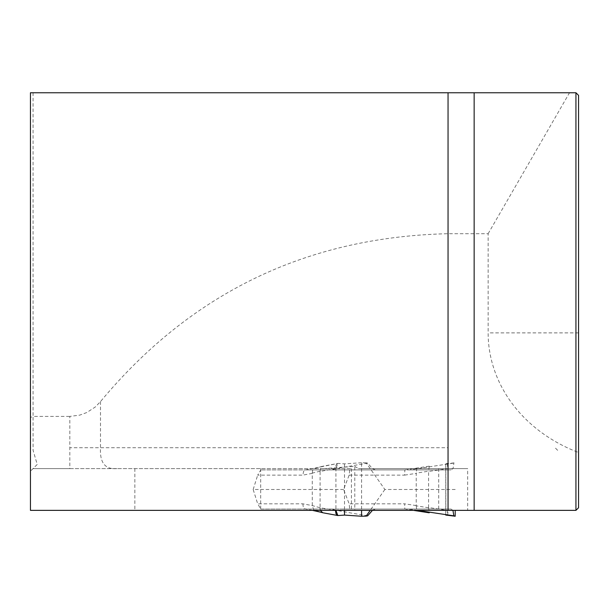<?xml version="1.0" encoding="UTF-8"?>
<svg xmlns="http://www.w3.org/2000/svg" width="609" height="609" viewBox="0 0 609 609"><rect width="100%" height="100%" fill="white"/><g stroke="black" fill="none" stroke-linecap="round" stroke-linejoin="round"><path stroke-width="0.46" stroke-dasharray="3.04 2.28" d="M69.822 468.603L351.423 468.603L33.061 468.603L69.822 468.603L69.822 416.404L79.779 415.117L86.851 412.506L95.263 407.018L100.493 401.59C190.906 292.959 306.753 236.992 448.049 233.704L488.136 233.704L488.136 332.879A150.689 130.501 180 0 0 573.145 450.333A150.689 130.501 180 0 0 578.55 452.487L578.55 507.754L575.939 510.365L467.659 510.365L467.659 468.603L358.419 468.603L467.659 468.603M37.233 464.423L30.45 471.214L37.233 464.423L33.076 450.333L33.061 416.404L30.45 417.485L30.45 510.365L467.659 510.365M488.136 233.704L569.506 92.758L30.45 92.758L30.45 417.485M569.506 92.758L575.939 92.758L578.55 95.369L578.55 452.487M557.669 450.333L555.058 447.722M33.061 92.758L33.061 416.404L69.822 416.404M134.848 468.603L134.848 510.365M351.423 468.603L351.423 510.365M448.049 92.758L448.049 510.365L448.049 468.603L447.554 463.419L445.841 463.868L445.841 515.092L447.554 515.549L447.455 510.365L428.584 507.51L428.584 471.45L448.049 468.603L448.049 447.722L69.822 447.722M260.698 468.603L260.698 510.365M323.562 468.603L354.788 466.387L354.788 510.365M354.788 466.387L358.419 468.603M452.936 510.365L450.987 509.055L404.818 509.055L413.465 510.365M450.987 509.055L260.789 509.055L257.698 503.833L302.848 503.833L312.265 505.584L320.068 507.761L335.917 510.365L335.917 468.603L335.43 468.603L335.43 467.522L336.198 464.736L337.843 463.419L335.917 468.603M429.208 466.159L404.818 469.904L349.733 469.904L349.155 475.127L343.59 489.484L349.155 503.833L349.733 509.055L260.789 509.055M349.733 509.055L404.818 509.055L404.665 503.833L349.155 503.833M455.205 510.365L455.205 516.242M429.231 466.159L428.584 471.45M428.584 507.51L429.231 512.808M428.569 507.761L416.221 505.835L416.221 473.124L428.569 471.199M445.742 463.913L455.205 462.726M447.691 515.229L448.049 510.365L447.455 510.365M409.408 509.055L417.431 510.365M349.155 475.127L404.665 475.127L404.818 469.904L409.408 469.904L455.205 462.855M409.408 469.904L451.376 469.874L453.149 468.169L453.865 463.129M349.733 469.904L260.789 469.904L305.604 469.904L338.079 463.403L323.227 466.159M455.205 489.484L384.873 489.484L366.146 462.855L367.676 463.129L372.487 468.625L375.327 469.904L305.604 469.904L303.625 471.252L302.848 475.127L257.698 475.127L260.789 469.904M375.327 469.904L450.987 469.904M384.873 489.484L370.188 510.365M375.327 509.055L372.457 510.365M343.59 489.484L253.169 489.484L257.698 503.833M253.169 489.484L257.698 475.127M447.554 463.419L447.455 468.603M416.876 468.085L416.221 473.124M416.221 505.835L416.876 510.875M335.43 468.603L320.083 471.45L320.083 507.51M366.146 462.855L361.579 462.726L361.579 510.365M320.083 471.45L320.646 467.956L322.679 466.235M320.068 471.199L312.257 473.124L312.265 505.584M361.579 462.726L344.511 463.868L338.079 463.403M367.676 515.831C340.911 511.385 329.598 509.132 333.755 509.055M367.676 463.129C340.911 467.575 329.598 469.836 333.755 469.904M312.257 473.124L312.645 470.277L313.863 468.641L322.656 466.243M305.254 469.942L315.409 468.085M320.364 510.365L320.068 507.761M313.917 510.365L312.257 505.835M312.63 510.365L304.66 508.797L303.252 506.901L302.848 503.833M448.049 233.704L448.049 447.722M100.493 401.59L100.493 447.722C99.678 462.673 105.136 469.638 116.844 468.603M438.708 468.603L438.708 510.365M578.55 332.879L488.136 332.879M404.665 475.127L416.236 473.376M416.236 505.584L404.665 503.833M312.265 473.376L302.848 475.127M344.511 463.868L344.511 510.365M323.227 512.808L322.161 512.542M315.409 510.875L314.632 510.73M338.079 515.564L337.538 515.465M445.742 463.769L445.742 515.199M312.47 510.365L305.254 509.025"/><path stroke-width="0.91" d="M30.45 92.758L30.45 510.365L448.049 510.365L448.049 92.758L30.45 92.758M448.049 92.758L575.939 92.758L578.55 95.369L578.55 507.754L575.939 510.365L448.049 510.365M575.939 510.365L575.939 92.758M445.742 515.054L455.205 516.242L455.205 510.365M417.431 510.365L453.865 515.831L452.936 510.365M455.205 516.112L453.865 515.831M370.188 510.365L366.146 516.112L367.676 515.831L372.457 510.365M361.579 510.365L361.579 516.242L366.146 516.112M335.917 510.365L337.843 515.549L344.511 515.092L361.579 516.242M337.538 515.465L322.831 512.763L337.85 515.549L336.001 513.836L335.43 510.365M322.679 512.732L320.364 510.365M322.161 512.542L312.47 510.365M322.656 512.725L313.917 510.365M474.152 92.758L474.152 510.365M413.465 510.365L429.208 512.801M344.511 510.365L344.511 515.092M314.632 510.73L312.63 510.365"/></g></svg>
